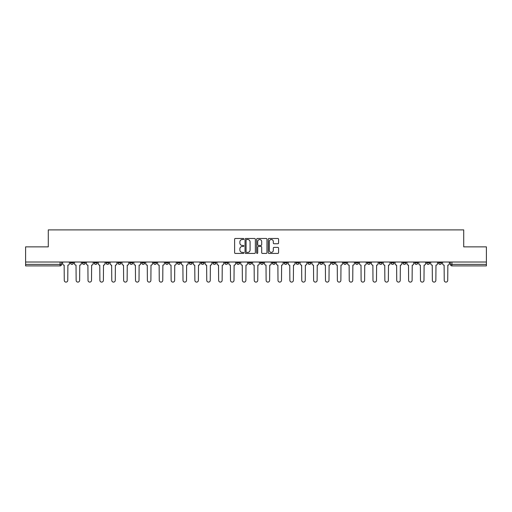 <?xml version="1.0" encoding="UTF-8"?>
<svg xmlns="http://www.w3.org/2000/svg" width="512" height="512" viewBox="0 0 512 512"><rect width="100%" height="100%" fill="white"/><g stroke="black" fill="none" stroke-linecap="round" stroke-linejoin="round"><path stroke-width="0.77" d="M243.821 239.002A0.525 0.525 0 0 0 243.296 238.483L235.36 238.483A0.749 0.749 0 0 0 234.611 239.226L234.611 252.678A0.749 0.749 0 0 0 235.36 253.427L243.296 253.427A0.525 0.525 0 0 0 243.821 252.902A0.525 0.525 0 0 0 243.296 252.378L242.272 252.378A2.394 2.394 0 0 1 239.878 249.99L239.878 248.864A2.394 2.394 0 0 1 242.272 246.477L243.296 246.477A0.525 0.525 0 0 0 243.821 245.952A0.525 0.525 0 0 0 243.296 245.427L242.272 245.427A2.394 2.394 0 0 1 239.878 243.04L239.878 241.92A2.394 2.394 0 0 1 242.272 239.526L243.296 239.526A0.525 0.525 0 0 0 243.821 239.002M391.027 262.016L391.027 262.848L394.074 262.848A1.523 1.523 0 0 1 392.55 264.371A1.523 1.523 0 0 1 391.027 262.848L391.027 262.016M379.155 262.016L379.155 262.848L382.202 262.848A1.523 1.523 0 0 1 380.678 264.371A1.523 1.523 0 0 1 379.155 262.848L379.155 262.016M307.91 262.016L307.91 262.848L310.957 262.848A1.523 1.523 0 0 1 309.434 264.371A1.523 1.523 0 0 1 307.91 262.848L307.91 262.016M296.038 262.016L296.038 262.848L299.078 262.848A1.523 1.523 0 0 1 297.562 264.371A1.523 1.523 0 0 1 296.038 262.848L296.038 262.016M284.16 262.016L284.16 262.848L287.206 262.848A1.523 1.523 0 0 1 285.683 264.371A1.523 1.523 0 0 1 284.16 262.848L284.16 262.016M260.416 262.016L260.416 262.848L263.462 262.848A1.523 1.523 0 0 1 261.939 264.371A1.523 1.523 0 0 1 260.416 262.848L260.416 262.016M236.666 262.848L236.666 262.016L236.666 262.848A1.523 1.523 0 0 0 238.189 264.371A1.523 1.523 0 0 1 236.666 262.848L239.712 262.848A1.523 1.523 0 0 1 238.189 264.371A1.523 1.523 0 0 0 239.712 262.848L239.712 262.016L239.712 262.848M224.794 262.848L224.794 262.016L224.794 262.848A1.523 1.523 0 0 0 226.317 264.371A1.523 1.523 0 0 1 224.794 262.848L227.84 262.848A1.523 1.523 0 0 1 226.317 264.371M212.922 262.848L212.922 262.016L212.922 262.848A1.523 1.523 0 0 0 214.438 264.371A1.523 1.523 0 0 1 212.922 262.848L215.962 262.848A1.523 1.523 0 0 1 214.438 264.371A1.523 1.523 0 0 0 215.962 262.848L215.962 262.016L215.962 262.848M201.043 262.016L201.043 262.848L204.09 262.848A1.523 1.523 0 0 1 202.566 264.371A1.523 1.523 0 0 1 201.043 262.848L201.043 262.016M189.171 262.016L189.171 262.848L192.218 262.848A1.523 1.523 0 0 1 190.694 264.371A1.523 1.523 0 0 1 189.171 262.848L189.171 262.016M177.299 262.016L177.299 262.848L180.339 262.848A1.523 1.523 0 0 1 178.822 264.371A1.523 1.523 0 0 1 177.299 262.848L177.299 262.016M165.421 262.848L165.421 262.016L165.421 262.848A1.523 1.523 0 0 0 166.944 264.371A1.523 1.523 0 0 1 165.421 262.848L168.467 262.848A1.523 1.523 0 0 1 166.944 264.371M141.677 262.848L141.677 262.016L141.677 262.848A1.523 1.523 0 0 0 143.2 264.371A1.523 1.523 0 0 1 141.677 262.848L144.717 262.848A1.523 1.523 0 0 1 143.2 264.371A1.523 1.523 0 0 0 144.717 262.848L144.717 262.016L144.717 262.848M129.798 262.848L129.798 262.016L129.798 262.848A1.523 1.523 0 0 0 131.322 264.371A1.523 1.523 0 0 1 129.798 262.848L132.845 262.848A1.523 1.523 0 0 1 131.322 264.371A1.523 1.523 0 0 0 132.845 262.848L132.845 262.016L132.845 262.848M117.926 262.848L117.926 262.016L117.926 262.848A1.523 1.523 0 0 0 119.45 264.371A1.523 1.523 0 0 1 117.926 262.848L120.973 262.848A1.523 1.523 0 0 1 119.45 264.371A1.523 1.523 0 0 0 120.973 262.848L120.973 262.016L120.973 262.848M106.054 262.848L106.054 262.016L106.054 262.848A1.523 1.523 0 0 0 107.578 264.371A1.523 1.523 0 0 1 106.054 262.848L109.101 262.848A1.523 1.523 0 0 1 107.578 264.371M94.182 262.848L94.182 262.016L94.182 262.848A1.523 1.523 0 0 0 95.699 264.371A1.523 1.523 0 0 1 94.182 262.848L97.222 262.848A1.523 1.523 0 0 1 95.699 264.371A1.523 1.523 0 0 0 97.222 262.848L97.222 262.016L97.222 262.848M82.304 262.848L82.304 262.016L82.304 262.848A1.523 1.523 0 0 0 83.827 264.371A1.523 1.523 0 0 1 82.304 262.848L85.35 262.848A1.523 1.523 0 0 1 83.827 264.371A1.523 1.523 0 0 0 85.35 262.848L85.35 262.016L85.35 262.848M277.837 243.75A0.749 0.749 0 0 0 278.579 243.002L278.579 239.226A0.749 0.749 0 0 0 277.837 238.483L269.018 238.483A0.749 0.749 0 0 0 268.269 239.226L268.269 252.678A0.749 0.749 0 0 0 269.018 253.427L277.837 253.427A0.749 0.749 0 0 0 278.579 252.678L278.579 248.122A0.749 0.749 0 0 0 277.837 247.373L274.061 247.373A0.749 0.749 0 0 0 273.312 248.122L273.312 250.381A1.997 1.997 0 0 1 271.315 252.378A1.997 1.997 0 0 1 269.318 250.381L269.318 241.523A1.997 1.997 0 0 1 271.315 239.526A1.997 1.997 0 0 1 273.312 241.523L273.312 243.002A0.749 0.749 0 0 0 274.061 243.75L277.837 243.75M25.6 262.016L25.6 246.867L48.282 246.867L48.282 229.894L463.718 229.894L463.718 246.867L486.4 246.867L486.4 262.016L25.6 262.016L25.6 264.371L61.6 264.371L61.6 262.016M255.347 239.226A0.749 0.749 0 0 0 254.598 238.483L245.786 238.483A0.749 0.749 0 0 0 245.037 239.226L245.037 252.678A0.749 0.749 0 0 0 245.786 253.427L254.598 253.427A0.749 0.749 0 0 0 255.347 252.678L255.347 239.226M257.402 238.483L266.214 238.483A0.749 0.749 0 0 1 266.963 239.226L266.963 252.678A0.749 0.749 0 0 1 266.214 253.427L262.445 253.427A0.749 0.749 0 0 1 261.696 252.678L261.696 247.226A0.749 0.749 0 0 0 260.947 246.477L258.445 246.477A0.749 0.749 0 0 0 257.702 247.226L257.702 252.902A0.525 0.525 0 0 1 257.178 253.427A0.525 0.525 0 0 1 256.653 252.902L256.653 239.226A0.749 0.749 0 0 1 257.402 238.483M450.4 262.016L450.4 264.371L486.4 264.371L486.4 265.894L451.917 265.894A1.523 1.523 0 0 1 450.4 264.371A1.523 1.523 0 0 0 451.917 265.894L451.917 262.016M486.4 262.016L486.4 264.371M61.6 264.371A1.523 1.523 0 0 1 60.083 265.894L25.6 265.894L25.6 264.371M441.568 262.016L441.568 262.848A1.523 1.523 0 0 1 440.045 264.371A1.523 1.523 0 0 1 438.522 262.848L441.568 262.848M438.522 262.016L438.522 262.848M429.696 262.016L429.696 262.848A1.523 1.523 0 0 1 428.173 264.371A1.523 1.523 0 0 1 426.65 262.848A1.523 1.523 0 0 0 428.173 264.371M426.65 262.016L426.65 262.848L429.696 262.848M417.818 262.016L417.818 262.848A1.523 1.523 0 0 1 416.301 264.371A1.523 1.523 0 0 1 414.778 262.848L417.818 262.848M414.778 262.016L414.778 262.848M405.946 262.016L405.946 262.848A1.523 1.523 0 0 1 404.422 264.371A1.523 1.523 0 0 1 402.899 262.848L405.946 262.848M402.899 262.016L402.899 262.848M394.074 262.016L394.074 262.848M382.202 262.016L382.202 262.848L382.202 262.016M370.323 262.016L370.323 262.848A1.523 1.523 0 0 1 368.8 264.371A1.523 1.523 0 0 1 367.283 262.848L370.323 262.848M367.283 262.016L367.283 262.848M358.451 262.016L358.451 262.848A1.523 1.523 0 0 1 356.928 264.371A1.523 1.523 0 0 1 355.405 262.848L358.451 262.848M355.405 262.016L355.405 262.848M346.579 262.016L346.579 262.848A1.523 1.523 0 0 1 345.056 264.371A1.523 1.523 0 0 1 343.533 262.848L346.579 262.848M343.533 262.016L343.533 262.848M334.701 262.016L334.701 262.848A1.523 1.523 0 0 1 333.178 264.371A1.523 1.523 0 0 1 331.661 262.848L334.701 262.848M331.661 262.016L331.661 262.848M322.829 262.016L322.829 262.848A1.523 1.523 0 0 1 321.306 264.371A1.523 1.523 0 0 1 319.782 262.848L322.829 262.848M319.782 262.016L319.782 262.848M310.957 262.016L310.957 262.848A1.523 1.523 0 0 1 309.434 264.371M299.078 262.016L299.078 262.848M287.206 262.848L287.206 262.016L287.206 262.848A1.523 1.523 0 0 1 285.683 264.371M275.334 262.016L275.334 262.848A1.523 1.523 0 0 1 273.811 264.371A1.523 1.523 0 0 1 272.288 262.848A1.523 1.523 0 0 0 273.811 264.371A1.523 1.523 0 0 0 275.334 262.848L272.288 262.848L272.288 262.016M263.462 262.848L263.462 262.016L263.462 262.848A1.523 1.523 0 0 1 261.939 264.371M251.584 262.016L251.584 262.848A1.523 1.523 0 0 1 250.061 264.371A1.523 1.523 0 0 1 248.538 262.848A1.523 1.523 0 0 0 250.061 264.371M248.538 262.016L248.538 262.848L251.584 262.848M227.84 262.016L227.84 262.848L227.84 262.016M204.09 262.848L204.09 262.016L204.09 262.848A1.523 1.523 0 0 1 202.566 264.371M192.218 262.848L192.218 262.016L192.218 262.848A1.523 1.523 0 0 1 190.694 264.371M180.339 262.848L180.339 262.016L180.339 262.848A1.523 1.523 0 0 1 178.822 264.371M168.467 262.016L168.467 262.848L168.467 262.016M156.595 262.848L156.595 262.016L156.595 262.848A1.523 1.523 0 0 1 155.072 264.371A1.523 1.523 0 0 1 153.549 262.848L156.595 262.848A1.523 1.523 0 0 1 155.072 264.371M153.549 262.016L153.549 262.848M109.101 262.016L109.101 262.848L109.101 262.016M73.478 262.016L73.478 262.848A1.523 1.523 0 0 1 71.955 264.371A1.523 1.523 0 0 1 70.432 262.848A1.523 1.523 0 0 0 71.955 264.371A1.523 1.523 0 0 0 73.478 262.848L73.478 262.016M70.432 262.016L70.432 262.848L73.478 262.848M246.605 239.526A0.525 0.525 0 0 0 246.08 240.051L246.08 251.853A0.525 0.525 0 0 0 246.605 252.378L247.686 252.378A2.394 2.394 0 0 0 250.08 249.99L250.08 241.92A2.394 2.394 0 0 0 247.686 239.526L246.605 239.526M261.696 241.562A1.997 1.997 0 0 0 259.699 239.565A1.997 1.997 0 0 0 257.702 241.562L257.702 244.685A0.749 0.749 0 0 0 258.445 245.427L260.947 245.427A0.749 0.749 0 0 0 261.696 244.685L261.696 241.562M62.63 263.61L62.63 262.016L62.63 263.61A1.523 1.523 0 0 0 64.154 265.133L64.269 280.358A1.754 1.754 0 0 0 66.016 282.106A1.754 1.754 0 0 0 67.77 280.358L67.885 265.133A1.523 1.523 0 0 0 69.402 263.61L69.402 262.016L69.402 263.61M64.154 265.133L64.269 280.358M67.77 280.358L67.885 265.133M74.502 263.61L74.502 262.016L74.502 263.61A1.523 1.523 0 0 0 76.026 265.133L76.141 280.358A1.754 1.754 0 0 0 77.888 282.106A1.754 1.754 0 0 0 79.642 280.358L79.757 265.133A1.523 1.523 0 0 0 81.28 263.61L81.28 262.016L81.28 263.61M86.381 263.61L86.381 262.016L86.381 263.61A1.523 1.523 0 0 0 87.898 265.133L88.013 280.358A1.754 1.754 0 0 0 89.766 282.106A1.754 1.754 0 0 0 91.514 280.358L91.629 265.133A1.523 1.523 0 0 0 93.152 263.61L93.152 262.016L93.152 263.61M76.026 265.133L76.141 280.358M79.642 280.358L79.757 265.133M87.898 265.133L88.013 280.358M91.514 280.358L91.629 265.133M98.253 263.61L98.253 262.016L98.253 263.61A1.523 1.523 0 0 0 99.776 265.133L99.891 280.358A1.754 1.754 0 0 0 101.638 282.106A1.754 1.754 0 0 0 103.392 280.358L103.501 265.133A1.523 1.523 0 0 0 105.024 263.61L105.024 262.016L105.024 263.61M110.125 263.61L110.125 262.016L110.125 263.61A1.523 1.523 0 0 0 111.648 265.133L111.763 280.358A1.754 1.754 0 0 0 113.51 282.106A1.754 1.754 0 0 0 115.264 280.358L115.379 265.133A1.523 1.523 0 0 0 116.902 263.61L116.902 262.016L116.902 263.61M121.997 263.61L121.997 262.016L121.997 263.61A1.523 1.523 0 0 0 123.52 265.133L123.635 280.358A1.754 1.754 0 0 0 125.389 282.106A1.754 1.754 0 0 0 127.136 280.358L127.251 265.133A1.523 1.523 0 0 0 128.774 263.61L128.774 262.016L128.774 263.61M99.776 265.133L99.891 280.358M103.392 280.358L103.501 265.133M111.648 265.133L111.763 280.358M115.264 280.358L115.379 265.133M123.52 265.133L123.635 280.358M127.136 280.358L127.251 265.133M133.875 263.61L133.875 262.016L133.875 263.61A1.523 1.523 0 0 0 135.398 265.133L135.507 280.358A1.754 1.754 0 0 0 137.261 282.106A1.754 1.754 0 0 0 139.014 280.358L139.123 265.133A1.523 1.523 0 0 0 140.646 263.61L140.646 262.016L140.646 263.61M135.398 265.133L135.507 280.358M139.014 280.358L139.123 265.133M145.747 263.61L145.747 262.016L145.747 263.61A1.523 1.523 0 0 0 147.27 265.133L147.386 280.358A1.754 1.754 0 0 0 149.133 282.106A1.754 1.754 0 0 0 150.886 280.358L151.002 265.133A1.523 1.523 0 0 0 152.525 263.61L152.525 262.016L152.525 263.61M147.27 265.133L147.386 280.358M150.886 280.358L151.002 265.133M157.619 263.61L157.619 262.016L157.619 263.61A1.523 1.523 0 0 0 159.142 265.133L159.258 280.358A1.754 1.754 0 0 0 161.011 282.106A1.754 1.754 0 0 0 162.758 280.358L162.874 265.133A1.523 1.523 0 0 0 164.397 263.61L164.397 262.016L164.397 263.61M159.142 265.133L159.258 280.358M162.758 280.358L162.874 265.133M169.498 263.61L169.498 262.016L169.498 263.61A1.523 1.523 0 0 0 171.021 265.133L171.13 280.358A1.754 1.754 0 0 0 172.883 282.106A1.754 1.754 0 0 0 174.63 280.358L174.746 265.133A1.523 1.523 0 0 0 176.269 263.61L176.269 262.016L176.269 263.61M171.021 265.133L171.13 280.358M174.63 280.358L174.746 265.133M181.37 263.61L181.37 262.016L181.37 263.61A1.523 1.523 0 0 0 182.893 265.133L183.008 280.358A1.754 1.754 0 0 0 184.755 282.106A1.754 1.754 0 0 0 186.509 280.358L186.624 265.133A1.523 1.523 0 0 0 188.141 263.61L188.141 262.016L188.141 263.61M193.242 263.61L193.242 262.016L193.242 263.61A1.523 1.523 0 0 0 194.765 265.133L194.88 280.358A1.754 1.754 0 0 0 196.627 282.106A1.754 1.754 0 0 0 198.381 280.358L198.496 265.133A1.523 1.523 0 0 0 200.019 263.61L200.019 262.016L200.019 263.61M205.12 263.61L205.12 262.016L205.12 263.61A1.523 1.523 0 0 0 206.637 265.133L206.752 280.358A1.754 1.754 0 0 0 208.506 282.106A1.754 1.754 0 0 0 210.253 280.358L210.368 265.133A1.523 1.523 0 0 0 211.891 263.61L211.891 262.016L211.891 263.61M216.992 263.61L216.992 262.016L216.992 263.61A1.523 1.523 0 0 0 218.515 265.133L218.63 280.358A1.754 1.754 0 0 0 220.378 282.106A1.754 1.754 0 0 0 222.131 280.358L222.24 265.133A1.523 1.523 0 0 0 223.763 263.61L223.763 262.016L223.763 263.61M228.864 263.61L228.864 262.016L228.864 263.61A1.523 1.523 0 0 0 230.387 265.133L230.502 280.358A1.754 1.754 0 0 0 232.25 282.106A1.754 1.754 0 0 0 234.003 280.358L234.118 265.133A1.523 1.523 0 0 0 235.642 263.61L235.642 262.016L235.642 263.61M240.736 263.61L240.736 262.016L240.736 263.61A1.523 1.523 0 0 0 242.259 265.133L242.374 280.358A1.754 1.754 0 0 0 244.128 282.106A1.754 1.754 0 0 0 245.875 280.358L245.99 265.133A1.523 1.523 0 0 0 247.514 263.61L247.514 262.016L247.514 263.61M182.893 265.133L183.008 280.358M186.509 280.358L186.624 265.133M194.765 265.133L194.88 280.358M198.381 280.358L198.496 265.133M206.637 265.133L206.752 280.358M210.253 280.358L210.368 265.133M218.515 265.133L218.63 280.358M222.131 280.358L222.24 265.133M230.387 265.133L230.502 280.358M234.003 280.358L234.118 265.133M242.259 265.133L242.374 280.358M245.875 280.358L245.99 265.133M252.614 263.61L252.614 262.016L252.614 263.61A1.523 1.523 0 0 0 254.138 265.133L254.246 280.358A1.754 1.754 0 0 0 256 282.106A1.754 1.754 0 0 0 257.754 280.358L257.862 265.133A1.523 1.523 0 0 0 259.386 263.61L259.386 262.016L259.386 263.61M254.138 265.133L254.246 280.358M257.754 280.358L257.862 265.133M264.486 263.61L264.486 262.016L264.486 263.61A1.523 1.523 0 0 0 266.01 265.133L266.125 280.358A1.754 1.754 0 0 0 267.872 282.106A1.754 1.754 0 0 0 269.626 280.358L269.741 265.133A1.523 1.523 0 0 0 271.264 263.61L271.264 262.016L271.264 263.61M266.01 265.133L266.125 280.358M269.626 280.358L269.741 265.133M276.358 263.61L276.358 262.016L276.358 263.61A1.523 1.523 0 0 0 277.882 265.133L277.997 280.358A1.754 1.754 0 0 0 279.75 282.106A1.754 1.754 0 0 0 281.498 280.358L281.613 265.133A1.523 1.523 0 0 0 283.136 263.61L283.136 262.016L283.136 263.61M277.882 265.133L277.997 280.358M281.498 280.358L281.613 265.133M288.237 263.61L288.237 262.016L288.237 263.61A1.523 1.523 0 0 0 289.76 265.133L289.869 280.358A1.754 1.754 0 0 0 291.622 282.106A1.754 1.754 0 0 0 293.37 280.358L293.485 265.133A1.523 1.523 0 0 0 295.008 263.61L295.008 262.016L295.008 263.61M289.76 265.133L289.869 280.358M293.37 280.358L293.485 265.133M300.109 263.61L300.109 262.016L300.109 263.61A1.523 1.523 0 0 0 301.632 265.133L301.747 280.358A1.754 1.754 0 0 0 303.494 282.106A1.754 1.754 0 0 0 305.248 280.358L305.363 265.133A1.523 1.523 0 0 0 306.88 263.61L306.88 262.016L306.88 263.61M301.632 265.133L301.747 280.358M305.248 280.358L305.363 265.133M311.981 263.61L311.981 262.016L311.981 263.61A1.523 1.523 0 0 0 313.504 265.133L313.619 280.358A1.754 1.754 0 0 0 315.373 282.106A1.754 1.754 0 0 0 317.12 280.358L317.235 265.133A1.523 1.523 0 0 0 318.758 263.61L318.758 262.016L318.758 263.61M313.504 265.133L313.619 280.358M317.12 280.358L317.235 265.133M323.859 263.61L323.859 262.016L323.859 263.61A1.523 1.523 0 0 0 325.376 265.133L325.491 280.358A1.754 1.754 0 0 0 327.245 282.106A1.754 1.754 0 0 0 328.992 280.358L329.107 265.133A1.523 1.523 0 0 0 330.63 263.61L330.63 262.016L330.63 263.61M325.376 265.133L325.491 280.358M328.992 280.358L329.107 265.133M335.731 263.61L335.731 262.016L335.731 263.61A1.523 1.523 0 0 0 337.254 265.133L337.37 280.358A1.754 1.754 0 0 0 339.117 282.106A1.754 1.754 0 0 0 340.87 280.358L340.979 265.133A1.523 1.523 0 0 0 342.502 263.61L342.502 262.016L342.502 263.61M337.254 265.133L337.37 280.358M340.87 280.358L340.979 265.133M347.603 263.61L347.603 262.016L347.603 263.61A1.523 1.523 0 0 0 349.126 265.133L349.242 280.358A1.754 1.754 0 0 0 350.989 282.106A1.754 1.754 0 0 0 352.742 280.358L352.858 265.133A1.523 1.523 0 0 0 354.381 263.61L354.381 262.016L354.381 263.61M349.126 265.133L349.242 280.358M352.742 280.358L352.858 265.133M359.475 263.61L359.475 262.016L359.475 263.61A1.523 1.523 0 0 0 360.998 265.133L361.114 280.358A1.754 1.754 0 0 0 362.867 282.106A1.754 1.754 0 0 0 364.614 280.358L364.73 265.133A1.523 1.523 0 0 0 366.253 263.61L366.253 262.016L366.253 263.61M360.998 265.133L361.114 280.358M364.614 280.358L364.73 265.133M371.354 263.61L371.354 262.016L371.354 263.61A1.523 1.523 0 0 0 372.877 265.133L372.986 280.358A1.754 1.754 0 0 0 374.739 282.106A1.754 1.754 0 0 0 376.493 280.358L376.602 265.133A1.523 1.523 0 0 0 378.125 263.61L378.125 262.016L378.125 263.61M372.877 265.133L372.986 280.358M376.493 280.358L376.602 265.133M383.226 263.61L383.226 262.016L383.226 263.61A1.523 1.523 0 0 0 384.749 265.133L384.864 280.358A1.754 1.754 0 0 0 386.611 282.106A1.754 1.754 0 0 0 388.365 280.358L388.48 265.133A1.523 1.523 0 0 0 390.003 263.61L390.003 262.016L390.003 263.61M384.749 265.133L384.864 280.358M388.365 280.358L388.48 265.133M395.098 263.61L395.098 262.016L395.098 263.61A1.523 1.523 0 0 0 396.621 265.133L396.736 280.358A1.754 1.754 0 0 0 398.49 282.106A1.754 1.754 0 0 0 400.237 280.358L400.352 265.133A1.523 1.523 0 0 0 401.875 263.61L401.875 262.016L401.875 263.61M396.621 265.133L396.736 280.358M400.237 280.358L400.352 265.133M406.976 263.61L406.976 262.016L406.976 263.61A1.523 1.523 0 0 0 408.499 265.133L408.608 280.358A1.754 1.754 0 0 0 410.362 282.106A1.754 1.754 0 0 0 412.109 280.358L412.224 265.133A1.523 1.523 0 0 0 413.747 263.61L413.747 262.016L413.747 263.61M408.499 265.133L408.608 280.358M412.109 280.358L412.224 265.133M418.848 263.61L418.848 262.016L418.848 263.61A1.523 1.523 0 0 0 420.371 265.133L420.486 280.358A1.754 1.754 0 0 0 422.234 282.106A1.754 1.754 0 0 0 423.987 280.358L424.102 265.133A1.523 1.523 0 0 0 425.619 263.61L425.619 262.016L425.619 263.61M420.371 265.133L420.486 280.358M423.987 280.358L424.102 265.133M430.72 263.61L430.72 262.016L430.72 263.61A1.523 1.523 0 0 0 432.243 265.133L432.358 280.358A1.754 1.754 0 0 0 434.112 282.106A1.754 1.754 0 0 0 435.859 280.358L435.974 265.133A1.523 1.523 0 0 0 437.498 263.61L437.498 262.016L437.498 263.61M432.243 265.133L432.358 280.358M435.859 280.358L435.974 265.133M442.598 263.61L442.598 262.016L442.598 263.61A1.523 1.523 0 0 0 444.115 265.133L444.23 280.358A1.754 1.754 0 0 0 445.984 282.106A1.754 1.754 0 0 0 447.731 280.358L447.846 265.133A1.523 1.523 0 0 0 449.37 263.61L449.37 262.016L449.37 263.61M444.115 265.133L444.23 280.358M447.731 280.358L447.846 265.133M60.083 262.016L60.083 265.894"/></g></svg>
